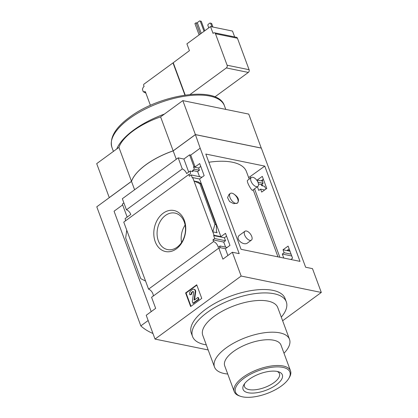 <?xml version="1.0" encoding="UTF-8"?>
<svg xmlns="http://www.w3.org/2000/svg" width="418" height="418" viewBox="0 0 418 418"><rect width="100%" height="100%" fill="white"/><g stroke="black" fill="none" stroke-linecap="round" stroke-linejoin="round"><path stroke-width="0.63" d="M251.349 177.535L247.649 180.242C245.915 181.177 252.017 191.486 252.603 190.242L257.838 186.407A5.497 2.795 -126.2 0 1 251.04 181.245A5.497 2.795 -126.2 0 1 251.349 177.535A5.497 2.795 -126.2 0 1 258.146 182.697A5.497 2.795 -126.2 0 1 257.838 186.407M244.932 231.253L239.692 235.083C234.279 238.668 243.751 246.442 247.722 242.832L251.422 240.125A5.497 2.795 -126.2 0 1 244.624 234.963A5.497 2.795 -126.2 0 1 244.932 231.253A5.497 2.795 -126.2 0 1 251.73 236.416A5.497 2.795 -126.2 0 1 251.422 240.125M208.854 162.252A57.778 24.307 -20.3 0 1 246.416 171.552L249.212 179.097M230.313 193.44L229.048 194.365L227.554 197.625L229.555 201.528L233.688 203.665L237.372 203.138A5.998 3.051 -126.2 0 1 231.379 200.06A5.998 3.051 -126.2 0 1 230.313 193.44A5.998 3.051 -126.2 0 1 234.064 194.192C238.459 197.228 239.561 200.212 237.372 203.138L237.403 203.117A5.998 3.051 -126.2 0 0 237.722 199.052A5.998 3.051 -126.2 0 0 234.064 194.192M290.776 259.479L292.579 258.193L288.112 246.113L283.028 249.755L284.13 252.733L282.296 254.05L283.775 258.047M227.883 255.513L225.375 248.736L229.963 245.382L225.495 233.307L220.908 236.661L199.579 178.998L192.729 177.598L192.311 177.901L191.209 174.923L189.406 176.244L188.769 174.531A4.797 2.44 53.8 0 0 189.84 174.28A4.797 2.44 53.8 0 0 190.112 171.046L192.954 171.626L192.546 170.518L197.646 171.563L199.423 170.236L194.349 169.196L192.546 170.518M227.141 247.446L220.02 245.988A4.797 2.44 53.8 0 1 219.659 247.958L220.077 247.655L225.375 248.736M145.569 281.058L140.735 278.639L125.672 237.915L126.753 230.198L148.562 289.151L213.572 241.578A4.797 2.44 53.8 0 1 218.212 247.31L220.02 245.988M291.764 255.988L282.296 254.05M225.6 247.127L223.729 242.069L212.94 239.864L214.742 238.542L213.64 235.564L214.058 235.261L220.908 236.661M213.572 241.578L212.94 239.864M291.085 254.154L284.13 252.733M223.729 242.069L225.506 240.742L214.742 238.542M289.982 251.181L283.028 249.755M225.506 240.742L224.403 237.764L213.64 235.564M289.151 248.935L287.354 250.251L289.826 250.758M224.403 237.764L226.551 236.16M264.683 189.955L260.597 189.119L261.699 192.092L266.778 188.45L262.311 176.375L257.232 180.017L257.979 182.279M199.579 178.998L204.162 175.644L199.694 163.563L195.112 166.918L190.739 155.099L189.573 154.859L193.947 166.683L195.112 166.918M263.356 179.197L261.558 180.513L262.718 180.748L262.3 181.057L263.121 183.267L258.047 182.227M263.121 183.267L261.313 184.589L258.496 184.009M262.3 181.057L257.232 180.017M199.423 170.236L198.602 168.026L193.534 166.986L194.349 169.196M198.602 168.026L200.75 166.421M193.947 166.683L193.534 166.986M202.009 177.222L191.209 174.923M257.394 186.736L258.763 190.43L260.597 189.119M261.313 184.589L261.725 185.691L264.568 186.276A4.797 2.44 53.8 0 0 266.141 188.91M199.517 176.621L197.646 171.563M192.729 177.598L214.058 235.261M199.851 183.627L201.152 183.847L198.252 181.872L193.989 180.999L199.851 183.627L214.915 224.351L212.799 231.854L217.067 232.727L216.425 231.17L216.346 224.921L214.915 224.351M184.333 220.375A20.947 15.738 -78.4 0 0 156.792 220.918A20.947 15.738 -78.4 0 0 168.208 251.788A20.947 15.738 -78.4 0 0 184.333 220.375M126.753 230.198L123.759 222.104L188.769 174.531M262.718 180.748L262.405 179.892M208.18 349.955L155.026 339.087L241.155 276.058L321.301 292.454L312.492 268.638L305.642 267.238L261.339 148.118L195.41 134.633L173.183 150.893L176.281 159.263M155.026 339.087L146.216 315.271L155.663 308.359L151.572 297.287L218.802 248.088L222.898 259.16L232.345 252.247L239.195 253.648L200.185 148.186L190.739 155.099M190.112 171.046L186.637 173.585A4.797 2.44 53.8 0 0 182.29 168.935L126.445 209.799A4.797 2.44 -126.2 0 1 130.792 214.45L125.097 218.619A4.797 2.44 -126.2 0 1 125.39 220.908M261.893 185.728L262.436 185.331A4.797 2.44 53.8 0 0 261.626 185.43M188.706 172.07L183.878 159.028L189.573 154.859M218.802 248.088A4.797 2.44 53.8 0 0 219.873 247.837A4.797 2.44 53.8 0 0 220.077 247.655M148.562 289.151A4.797 2.44 -126.2 0 1 152.006 292.051A4.797 2.44 -126.2 0 1 153.202 296.096M234.67 36.936L232.497 31.063L210.52 26.564L186.909 43.848L189.422 50.651L173.005 62.904L184.913 95.095M143.149 91.552L142.418 89.154L143.343 87.096L144.106 86.536L143.573 85.089L143.823 84.258L173.005 62.904M145.887 93.125A60.803 25.582 159.7 0 1 143.374 91.741L145.354 91.678L150.407 105.341M214.486 32.808L236.463 37.301A2.001 1.5 101.6 0 1 237.45 38.247L249.091 69.712A2.001 1.5 101.6 0 1 248.329 72.429L226.357 67.935A2.001 1.5 -78.4 0 0 227.115 65.218L215.474 33.748A2.001 1.5 -78.4 0 0 214.486 32.808A2.001 1.5 -78.4 0 0 213.457 33.064L213.039 33.372L210.52 26.564M214.868 96.919L248.329 72.429M226.357 67.935L190.08 94.478M126.445 209.799L122.349 198.728L178.193 157.863L182.29 168.935M183.878 159.028L178.193 157.863M195.41 134.633L200.185 148.186M151.201 311.624L114.057 211.21L122.657 204.919M127.166 217.104L122.343 204.062L123.9 202.918M196.726 284.794L185.613 292.929L190.645 306.535L201.758 298.405L196.726 284.794M232.345 252.247L241.155 276.058M205.823 154.054L264.766 166.113L300.004 261.37L241.055 249.311L205.823 154.054M261.981 184.103L262.436 185.331M321.301 292.454L282.636 320.747M152.957 333.491A134.993 56.791 -20.3 0 1 140.824 325.873L148.155 320.512M134.606 189.762L131.508 181.391L96.783 206.805L140.824 325.873M131.508 181.391A49.977 21.025 -20.3 0 1 173.183 150.893M131.492 181.339L118.926 147.371L96.699 163.637L109.265 197.604L131.492 181.339A49.977 21.025 -20.3 0 1 173.167 150.846L160.601 116.873L182.828 100.613L248.752 114.098L261.266 148.103M173.167 150.846L195.389 134.58L182.828 100.613M195.389 134.58L261.318 148.066M118.926 147.371A49.977 21.025 -20.3 0 1 160.601 116.873M192.546 336.511L191.287 333.109A49.977 21.025 -20.3 0 1 205.849 309.158A49.977 21.025 -20.3 0 1 253.695 290.223A49.977 21.025 -20.3 0 1 285.039 298.431L286.299 301.833A49.977 21.025 159.7 0 0 254.949 293.624A49.977 21.025 159.7 0 0 207.103 312.56A49.977 21.025 159.7 0 0 192.546 336.511A49.977 21.025 159.7 0 0 206.299 344.876M185.106 225.083A18.622 13.993 -78.4 0 0 181.537 242.513M184.218 221.864A18.622 13.993 -78.4 0 0 175.011 213.091A18.622 13.993 -78.4 0 0 157.57 228.531A18.622 13.993 -78.4 0 0 167.545 249.577A18.622 13.993 -78.4 0 0 182.091 241.641A18.622 13.993 -78.4 0 0 184.218 221.864M164.441 114.067A59.973 25.232 159.7 0 0 133.629 130.082A59.973 25.232 159.7 0 0 116.763 148.954M190.974 306.295L186.067 293.018L185.613 292.929M186.067 293.018L196.852 285.128M192.954 303.228L193.403 303.316L198.963 299.251L198.336 297.553L197.881 297.459L194.286 300.087L194.072 299.905L195.206 291.947A2.597 1.954 101.6 0 0 193.78 289.219A2.597 1.954 101.6 0 0 192.442 289.554L190.948 290.646A2.999 2.252 101.6 0 0 189.809 294.721L191.324 294.047A1.4 1.05 101.6 0 1 191.857 292.14L192.536 291.644A0.998 0.752 101.6 0 1 193.602 292.563L192.322 301.524L192.954 303.228L198.508 299.157L197.881 297.459M193.78 289.219L194.229 289.308A2.597 1.954 101.6 0 1 195.661 292.041L194.537 299.905M191.324 294.047L191.773 294.136L190.258 294.815L189.809 294.721M191.773 294.136A1.4 1.05 101.6 0 1 192.306 292.234L191.857 292.14M193.268 291.607A0.998 0.752 101.6 0 0 192.991 291.738L192.306 292.234M198.963 299.251L198.508 299.157M281.298 317.131A49.977 21.025 159.7 0 0 286.299 301.833M283.994 353.22A39.982 16.819 159.7 0 0 289.507 339.317L277.766 307.58A39.982 16.819 159.7 0 0 252.686 301.012A39.982 16.819 159.7 0 0 214.413 316.16A39.982 16.819 159.7 0 0 202.767 335.32L214.507 367.061A39.982 16.819 159.7 0 0 227.742 374.032M289.507 339.317A39.982 16.819 159.7 0 0 264.432 332.754A39.982 16.819 159.7 0 0 226.154 347.901A39.982 16.819 159.7 0 0 214.507 367.061M288.754 378.499L289.334 377.527A29.986 12.613 159.7 0 0 290.515 370.855L280.974 345.064A29.986 12.613 159.7 0 0 262.17 340.142A29.986 12.613 159.7 0 0 233.458 351.501A29.986 12.613 159.7 0 0 224.727 365.875L234.263 391.661A29.986 12.613 159.7 0 0 239.498 395.961L240.58 396.321A28.988 12.195 159.7 0 0 266.935 393.547A28.988 12.195 159.7 0 0 288.754 378.499A28.988 12.195 159.7 0 0 277.656 366.879A28.988 12.195 159.7 0 0 243.96 378.274A28.988 12.195 159.7 0 0 240.58 396.321M290.515 370.855A29.986 12.613 159.7 0 0 271.705 365.928A29.986 12.613 159.7 0 0 242.999 377.292A29.986 12.613 159.7 0 0 234.263 391.661M249.159 379.335A20.947 8.815 159.7 0 0 243.882 384.712A20.947 8.815 159.7 0 0 265.759 390.37A20.947 8.815 159.7 0 0 278.691 371.837A20.947 8.815 159.7 0 0 249.159 379.335M244.692 383.531A18.622 7.832 159.7 0 0 244.504 386.593A18.622 7.832 159.7 0 0 264.693 387.481A18.622 7.832 159.7 0 0 279.438 373.671A18.622 7.832 159.7 0 0 277.306 371.466M173.329 62.972L185.2 95.058M145.109 91.856A58.975 24.808 159.7 0 0 145.516 92.127M210.594 23.22L211.628 23.434L209.988 23.016L210.594 23.22L211.936 26.856M211.628 23.434L212.971 27.065M208.775 27.844L207.814 25.252L208.044 24.437L209.988 23.016M200.253 21.104L201.283 21.318L199.647 20.9L200.253 21.104L204.031 31.319M201.283 21.318L204.783 30.77M201.251 33.351L197.474 23.136L197.698 22.321L199.647 20.9M200.222 34.104L196.032 22.765L197.495 23.063M199.114 34.913L194.919 23.58L196.032 22.765M264.766 166.113L250.037 176.673A2.001 0.841 -20.3 0 1 248.558 177.331M198.252 181.872L198.367 182.185M216.425 230.992L217.067 232.727M237.45 38.247L215.474 33.748M249.091 69.712L227.115 65.218M200.974 183.857L216.038 224.581M129.397 118.639A59.973 25.232 159.7 0 0 111.93 147.382C109.38 137.815 115.237 127.783 129.512 117.291C160.042 94.107 218.18 85.073 224.429 105.764A59.973 25.232 159.7 0 0 186.815 95.915A59.973 25.232 159.7 0 0 129.397 118.639M194.438 299.978L194.072 299.905M195.661 292.041L195.206 291.947M192.991 291.738L192.536 291.644M250.037 176.673L250.57 178.105M254.536 188.826L279.846 257.242M253.177 189.819L277.975 256.861M111.93 147.382L113.419 151.405M224.429 105.764L225.772 109.396M201.152 183.847L216.346 224.921M143.264 91.704L145.898 93.146"/></g></svg>
